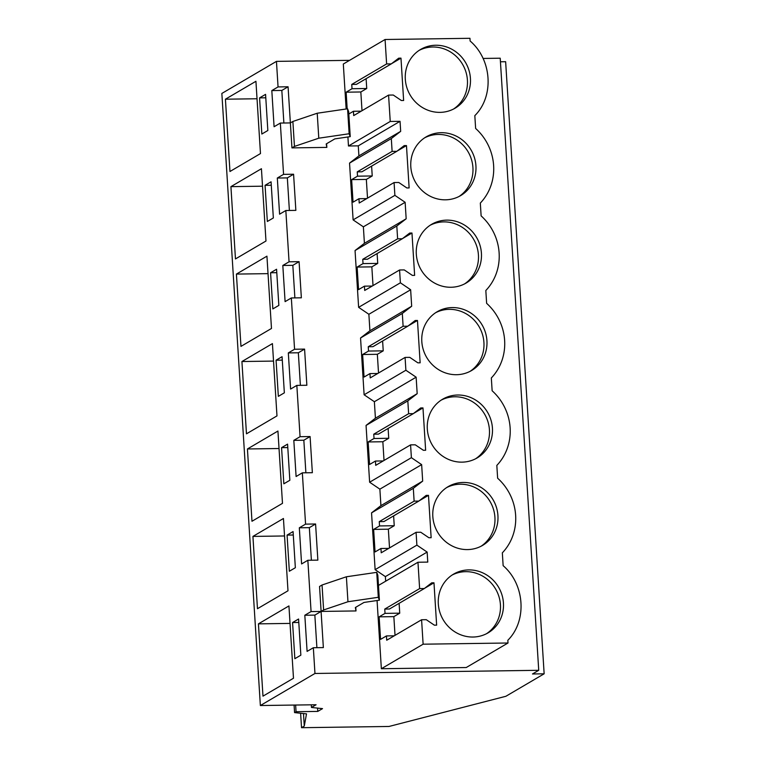 <?xml version="1.0" encoding="UTF-8"?>
<svg xmlns="http://www.w3.org/2000/svg" width="766" height="766" viewBox="0 0 766 766"><rect width="100%" height="100%" fill="white"/><g stroke="black" fill="none" stroke-linecap="round" stroke-linejoin="round"><path stroke-width="1.15" d="M500.437 61.778L505.637 61.711L544.147 673.802L505.876 696.284L388.994 726.465L301.526 727.7L304.274 726.082L306.515 713.864L294.565 712.6L296.059 711.719L317.766 711.413L322.524 708.627L311.475 707.458L316.08 704.749L260.363 705.534L221.853 93.442L276.449 61.376L278.058 86.922L271.815 90.589L281.831 90.445L288.073 86.778L291.951 147.886L326.843 147.398L326.192 143.96L334.828 138.885L350.234 136.635L349.143 133.753L318.79 138.196L294.45 146.421L291.951 147.886M544.147 673.802L532.485 673.975L538.728 670.298L500.217 58.206L483.068 58.446M349.602 60.342L276.449 61.376M300.617 713.242L301.526 727.7M303.489 713.548L304.274 726.082M294.087 705.065L294.565 712.6M295.638 705.036L296.059 711.719M317.555 708.1L317.766 711.413M311.302 704.816L311.475 707.458M271.815 90.589L274.084 126.735L280.337 123.067L283.564 174.361L277.311 178.038L279.59 214.183L285.833 210.516L289.06 261.809L282.817 265.476L285.096 301.622L291.339 297.955L294.565 349.248L288.322 352.915L290.592 389.071L296.835 385.394L298.462 411.141L300.061 436.697L293.818 440.364L296.097 476.509L302.34 472.842L305.567 524.135L299.324 527.803L301.593 563.948L307.846 560.281L311.073 611.574L304.82 615.242L314.845 615.108L321.088 611.44L323.357 647.586L313.342 647.73L314.96 673.467L260.363 705.534M313.342 647.73L307.099 651.397L304.82 615.242M260.478 153.573L255.93 81.282L225.415 99.207L229.963 171.498L260.478 153.573M265.065 185.324L267.344 221.479L273.347 217.956L271.068 181.801L265.065 185.324L271.288 185.238M235.468 258.937L265.974 241.022L261.426 168.721L230.92 186.645L235.468 258.937M278.843 305.395L276.574 269.249L270.57 272.773L272.84 308.918L278.843 305.395M252.924 536.411L257.472 608.711L287.987 590.787L283.439 518.496L252.924 536.411L284.531 535.97M251.976 521.263L282.482 503.348L277.934 431.047L247.428 448.972L251.976 521.263M276.066 360.212L278.345 396.357L284.349 392.834L282.07 356.688L276.066 360.212L282.29 360.125M289.845 480.282L287.576 444.127L281.572 447.66L283.841 483.806L289.845 480.282M241.922 361.533L246.47 433.824L276.976 415.9L272.428 343.608L241.922 361.533L273.529 361.083M236.416 274.084L240.964 346.385L271.48 328.461L266.932 256.17L236.416 274.084L268.033 273.644M287.078 535.099L289.347 571.245L295.35 567.721L293.072 531.575L287.078 535.099L293.292 535.013M293.483 678.236L288.935 605.935L258.429 623.859L262.977 696.15L293.483 678.236M294.853 658.693L300.846 655.16L298.577 619.014L292.574 622.538L294.853 658.693M265.572 94.362L259.569 97.885L261.838 134.031L267.841 130.507L265.572 94.362M305.567 524.135L315.582 523.992L317.861 560.138L307.846 560.281M311.073 611.574L321.088 611.44M538.728 670.298L314.96 673.467M278.058 86.922L288.073 86.778M280.337 123.067L290.352 122.924L292.88 121.459L294.45 146.421M283.564 174.361L293.579 174.227L295.858 210.372L285.833 210.516M289.06 261.809L299.085 261.666L301.354 297.811L291.339 297.955M294.565 349.248L304.581 349.105L306.86 385.26L296.835 385.394M300.061 436.697L310.086 436.553L312.356 472.699L302.34 472.842M326.603 143.721L326.843 147.398M400.043 121.325L358.277 145.856L348.473 145.99L390.239 121.459L400.043 121.325L400.675 131.35L391.311 138.569L392.115 151.39L396.807 151.323L404.199 145.617L406.468 145.588L409.13 187.929L406.87 187.957L398.76 182.48L394.078 182.538L394.883 195.359L405.137 202.301L406.171 218.789L396.807 226.008L397.621 238.829L402.303 238.762L409.705 233.056L411.974 233.027L414.636 275.367L412.367 275.406L404.266 269.919L399.574 269.986L400.388 282.807L410.643 289.749L411.677 306.237L402.313 313.457L403.117 326.268L407.809 326.201L415.201 320.504L417.47 320.466L420.141 362.816L417.872 362.845L409.772 357.358L405.08 357.425L405.884 370.246L416.139 377.188L417.183 393.676L407.818 400.896L408.623 413.717L413.305 413.65L420.706 407.943L422.976 407.914L425.637 450.255L423.368 450.284L415.268 444.807L410.576 444.874L411.39 457.685L421.645 464.627L422.171 472.976L422.679 481.115L413.314 488.335L414.119 501.155L418.81 501.088L426.212 495.382L428.481 495.353L431.143 537.703L428.874 537.732L420.773 532.246L416.082 532.313L416.886 545.133L427.141 552.075L385.375 576.607L385.671 581.202M385.375 576.607L375.12 569.665L371.548 512.866L380.913 505.646L380.405 497.507L379.879 489.158L369.624 482.216L366.052 425.427L375.417 418.207L374.373 401.719L364.118 394.777L360.547 337.988L369.911 330.768L369.404 322.62L368.877 314.28L358.622 307.338L355.051 250.539L364.415 243.32L363.371 226.832L353.116 219.89L349.545 163.101L358.909 155.881L358.277 145.856M348.473 145.99L347.908 136.98M346.146 109.002L343.312 64.028L385.078 39.497L469.96 38.3L470.123 41.01C492.021 59.671 494.329 96.382 474.824 115.637L475.629 128.449A51.954 49.005 59.6 0 1 480.32 203.076L481.125 215.888A51.954 49.005 59.6 0 1 485.826 290.515L486.63 303.336A51.954 49.005 59.6 0 1 491.332 377.964L492.136 390.775A51.954 49.005 59.6 0 1 496.828 465.402L497.632 478.214A51.954 49.005 59.6 0 1 502.333 552.851L503.138 565.662C524.949 584.439 527.238 620.929 507.829 640.29L508.002 643L466.235 667.531L381.363 668.728L377.064 600.525M379.39 600.18L377.82 575.228L376.738 572.346L346.385 576.779L322.046 585.004L319.546 586.478L321.117 611.431L355.999 610.942L355.357 607.515L363.994 602.44L379.39 600.18L378.308 597.298L347.955 601.741L323.616 609.966L321.117 611.431M355.769 607.266L355.999 610.942M283.88 123.02L281.831 90.445M259.569 97.885L265.783 97.799M225.415 99.207L257.031 98.757M400.675 131.35L358.909 155.881M366.11 78.678L366.732 88.511L352.025 88.722L351.757 84.423L386.619 63.942L385.078 39.497M390.239 121.459L388.573 95.099L353.71 115.58L353.442 111.271L348.808 114M352.025 88.722L346.136 92.188L347.18 108.849M350.234 136.635L348.664 111.673L347.572 108.791L317.22 113.234L292.88 121.459M508.002 643L423.119 644.196L421.587 619.751L426.269 619.684L434.37 625.171L436.639 625.142L433.977 582.802L431.708 582.83L424.316 588.537L419.624 588.604L417.968 562.234L427.773 562.1L427.141 552.075M386.619 63.942L391.302 63.875L398.703 58.178L400.972 58.139L403.634 100.49L401.365 100.518L393.264 95.032L388.573 95.099M439.981 112.372A34.058 32.124 59.6 0 0 455.109 108.178A34.058 32.124 59.6 0 0 468.926 70.185A34.058 32.124 59.6 0 0 435.758 45.242A34.058 32.124 59.6 0 0 420.62 49.445A34.058 32.124 59.6 0 0 406.803 87.439A34.058 32.124 59.6 0 0 439.981 112.372M441.254 132.69A34.058 32.124 59.6 0 0 426.116 136.894A34.058 32.124 59.6 0 0 412.3 174.878A34.058 32.124 59.6 0 0 445.477 199.821A34.058 32.124 59.6 0 0 460.615 195.617A34.058 32.124 59.6 0 0 474.432 157.633A34.058 32.124 59.6 0 0 441.254 132.69M461.984 462.147A34.058 32.124 59.6 0 0 477.122 457.944A34.058 32.124 59.6 0 0 490.939 419.96A34.058 32.124 59.6 0 0 457.762 395.017A34.058 32.124 59.6 0 0 442.624 399.22A34.058 32.124 59.6 0 0 428.807 437.204A34.058 32.124 59.6 0 0 461.984 462.147M452.256 307.568A34.058 32.124 59.6 0 0 437.127 311.772A34.058 32.124 59.6 0 0 423.311 349.765A34.058 32.124 59.6 0 0 456.479 374.708A34.058 32.124 59.6 0 0 471.617 370.505A34.058 32.124 59.6 0 0 485.433 332.511A34.058 32.124 59.6 0 0 452.256 307.568M446.76 220.129A34.058 32.124 59.6 0 0 431.622 224.333A34.058 32.124 59.6 0 0 417.805 262.317A34.058 32.124 59.6 0 0 450.983 287.26A34.058 32.124 59.6 0 0 466.111 283.056A34.058 32.124 59.6 0 0 479.928 245.072A34.058 32.124 59.6 0 0 446.76 220.129M463.258 482.456A34.058 32.124 59.6 0 0 448.129 486.659A34.058 32.124 59.6 0 0 434.312 524.643A34.058 32.124 59.6 0 0 467.48 549.586A34.058 32.124 59.6 0 0 482.618 545.382A34.058 32.124 59.6 0 0 496.435 507.398A34.058 32.124 59.6 0 0 463.258 482.456M468.763 569.904A34.058 32.124 59.6 0 0 453.625 574.098A34.058 32.124 59.6 0 0 439.808 612.091A34.058 32.124 59.6 0 0 472.986 637.034A34.058 32.124 59.6 0 0 488.124 632.831A34.058 32.124 59.6 0 0 501.941 594.837A34.058 32.124 59.6 0 0 468.763 569.904M361.226 111.166L353.442 111.271M366.732 88.511L360.834 91.977L362.012 110.697M360.834 91.977L346.136 92.188M351.757 84.423L356.439 84.356L391.302 63.875M317.22 113.234L318.79 138.196M347.572 108.791L349.143 133.753M400.972 58.139L391.618 63.635M453.587 109.011A34.058 32.124 59.6 0 0 465.642 71.075A34.058 32.124 59.6 0 0 432.752 47.004A34.058 32.124 59.6 0 0 419.146 50.374M316.894 647.672L314.845 615.108M292.574 622.538L298.797 622.452M258.429 623.859L290.036 623.409M423.119 644.196L381.363 668.728M417.968 562.234L378.471 585.435M421.587 619.751L386.725 640.232L386.457 635.924L380.558 639.39L379.141 616.841L385.03 613.375L384.762 609.075L389.454 609.008L424.316 588.537M419.624 588.604L384.762 609.075M322.046 585.004L323.616 609.966M394.241 635.818L386.457 635.924M399.115 603.33L399.737 613.173L393.848 616.63L379.141 616.841M393.848 616.63L395.026 635.359M399.737 613.173L385.03 613.375M346.385 576.779L347.955 601.741M376.738 572.346L378.308 597.298M433.977 582.802L424.632 588.288M486.592 633.664A34.058 32.124 59.6 0 0 498.656 595.728A34.058 32.124 59.6 0 0 465.766 571.666A34.058 32.124 59.6 0 0 452.151 575.027M406.171 218.789L364.415 243.32M405.137 202.301L363.371 226.832M391.311 138.569L349.545 163.101M394.883 195.359L353.116 219.89M366.732 198.605L358.948 198.72L359.216 203.019L394.078 182.538M358.948 198.72L353.049 202.176L351.632 179.627L357.521 176.17L357.253 171.862L361.945 171.795L396.807 151.323M392.115 151.39L357.253 171.862M406.468 145.588L397.123 151.074M371.615 166.117L372.228 175.96L366.34 179.416L367.517 198.145M459.093 196.45A34.058 32.124 59.6 0 0 471.147 158.514A34.058 32.124 59.6 0 0 438.257 134.452A34.058 32.124 59.6 0 0 424.642 137.813M277.311 178.038L287.336 177.894L293.579 174.227M289.385 210.459L287.336 177.894M230.92 186.645L262.527 186.195M366.34 179.416L351.632 179.627M372.228 175.96L357.53 176.17M411.677 306.237L369.911 330.768M410.643 289.749L368.877 314.28M396.807 226.008L355.051 250.539M400.388 282.807L358.622 307.338M372.228 286.044L364.444 286.158L364.712 290.458L399.574 269.986M364.444 286.158L358.555 289.615L357.128 267.066L363.027 263.609L362.758 259.31L367.441 259.243L402.303 238.762M397.621 238.829L362.758 259.31M411.974 233.027L402.629 238.513M377.111 253.556L377.734 263.399L371.836 266.865L373.013 285.584M464.589 283.899A34.058 32.124 59.6 0 0 476.653 245.963A34.058 32.124 59.6 0 0 443.753 221.891A34.058 32.124 59.6 0 0 430.147 225.252M282.817 265.476L292.832 265.333L299.085 261.666M294.881 297.907L292.832 265.333M270.57 272.773L276.785 272.686M371.836 266.865L357.138 267.066M377.734 263.399L363.027 263.609M417.183 393.676L375.417 418.207M416.139 377.188L374.373 401.719M402.313 313.457L360.547 337.988M405.884 370.246L364.118 394.777M377.734 373.492L369.949 373.597L370.217 377.906L405.08 357.425M369.949 373.597L364.051 377.064L362.634 354.514L368.523 351.048L368.255 346.749L372.946 346.682L407.809 326.201M403.117 326.268L368.255 346.749M417.47 320.466L408.125 325.962M382.617 341.004L383.23 350.847L377.341 354.304L378.519 373.023M470.094 371.338A34.058 32.124 59.6 0 0 482.149 333.401A34.058 32.124 59.6 0 0 449.259 309.34A34.058 32.124 59.6 0 0 435.643 312.7M288.322 352.915L298.338 352.781L304.581 349.105M300.387 385.346L298.338 352.781M377.341 354.304L362.634 354.514M383.23 350.847L368.532 351.048M422.679 481.115L380.913 505.646M421.645 464.627L379.879 489.158M407.818 400.896L366.052 425.427M411.39 457.685L369.624 482.216M383.23 460.931L375.445 461.046L375.713 465.345L410.576 444.874M375.445 461.046L369.557 464.502L368.14 441.953L374.028 438.497L373.76 434.188L378.442 434.121L413.305 413.65M408.623 413.717L373.76 434.188M422.976 407.914L413.63 413.401M388.113 428.443L388.735 438.286L382.847 441.743L384.025 460.471M475.59 458.786A34.058 32.124 59.6 0 0 487.655 420.84A34.058 32.124 59.6 0 0 454.755 396.778A34.058 32.124 59.6 0 0 441.149 400.139M293.818 440.364L303.834 440.22L310.086 436.553M305.883 472.794L303.834 440.22M281.572 447.66L287.786 447.564M247.428 448.972L279.035 448.522M382.847 441.743L368.14 441.953M388.735 438.286L374.028 438.497M413.314 488.335L371.548 512.866M416.886 545.133L375.12 569.665M388.735 548.379L380.951 548.485L381.219 552.793L416.082 532.313M380.951 548.485L375.053 551.951L373.636 529.402L379.534 525.936L379.256 521.636L383.948 521.569L418.81 501.088M414.119 501.155L379.256 521.636M428.481 495.353L419.126 500.849M393.619 515.891L394.241 525.725L388.343 529.191L389.521 547.91M481.096 546.225A34.058 32.124 59.6 0 0 493.151 508.289A34.058 32.124 59.6 0 0 460.261 484.217A34.058 32.124 59.6 0 0 446.655 487.588M299.324 527.803L309.34 527.659L315.582 523.992M311.389 560.233L309.34 527.659M388.343 529.191L373.636 529.402M394.241 525.725L379.534 525.936"/></g></svg>
